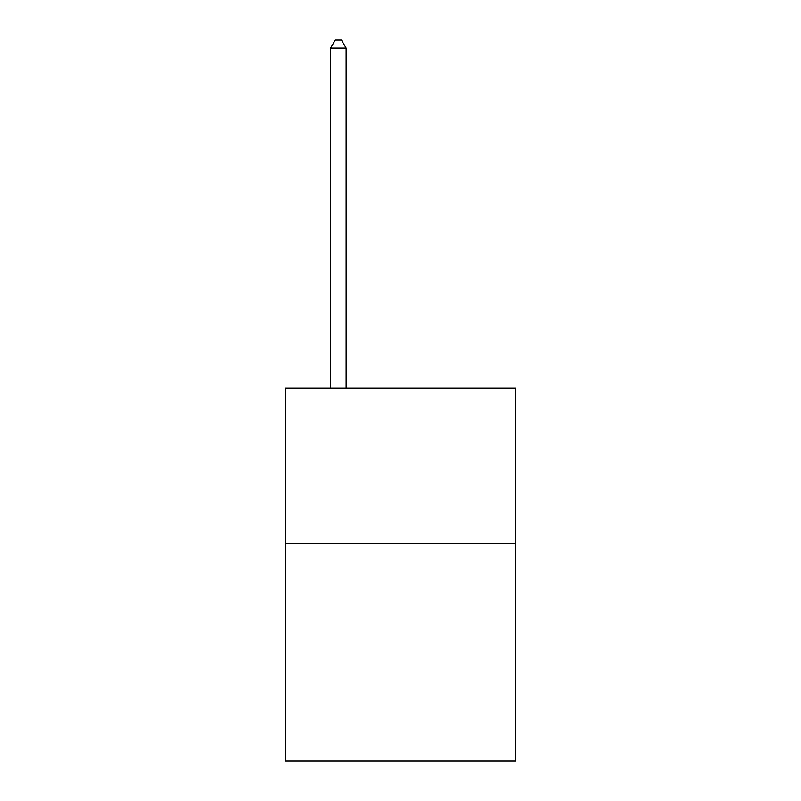 <?xml version="1.0" encoding="UTF-8"?>
<svg xmlns="http://www.w3.org/2000/svg" width="801" height="801" viewBox="0 0 801 801"><rect width="100%" height="100%" fill="white"/><g stroke="black" fill="none" stroke-linecap="round" stroke-linejoin="round"><path stroke-width="1.2" d="M515.454 543.478L515.454 760.95L285.546 760.95L285.546 388.135L515.454 388.135L515.454 543.478L285.546 543.478M346.132 388.135L346.132 48.13L330.593 48.13L330.593 388.135M330.593 48.13L335.259 40.05L341.466 40.05L346.132 48.13"/></g></svg>
